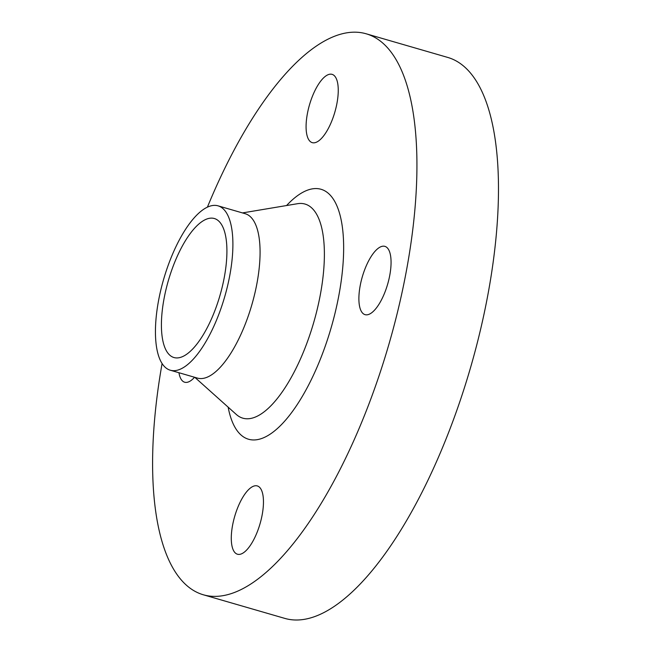 <?xml version="1.0" encoding="UTF-8"?>
<svg xmlns="http://www.w3.org/2000/svg" width="651" height="651" viewBox="0 0 651 651"><rect width="100%" height="100%" fill="white"/><g stroke="black" fill="none" stroke-linecap="round" stroke-linejoin="round"><path stroke-width="0.98" d="M262.231 514.51A35.553 13.199 -73.8 0 0 257.267 485.923A35.553 13.199 -73.8 0 0 232.513 525.642A35.553 13.199 -73.8 0 0 237.469 554.229A35.553 13.199 -73.8 0 0 262.231 514.51M337.023 102.931A35.553 13.199 -73.8 0 0 332.067 74.344A35.553 13.199 -73.8 0 0 307.313 114.063A35.553 13.199 -73.8 0 0 312.268 142.65A35.553 13.199 -73.8 0 0 337.023 102.931M389.835 274.942A35.553 13.199 -73.8 0 0 384.871 246.355A35.553 13.199 -73.8 0 0 360.117 286.074A35.553 13.199 -73.8 0 0 365.081 314.661A35.553 13.199 -73.8 0 0 389.835 274.942M162.091 363.51A292.071 108.424 -73.8 0 0 203.462 594.819L285.008 618.45A292.071 108.424 -73.8 0 0 488.356 292.218A292.071 108.424 -73.8 0 0 447.619 57.394L366.074 33.762A292.071 108.424 -73.8 0 0 207.425 207.099M203.462 594.819A292.071 108.424 -73.8 0 0 406.81 268.586A292.071 108.424 -73.8 0 0 366.074 33.762M170.342 370.232L197.522 378.117A85.59 31.769 -73.8 0 0 257.112 282.51A85.59 31.769 -73.8 0 0 245.175 213.699L217.987 205.822A85.59 31.769 -73.8 0 0 158.405 301.421A85.59 31.769 -73.8 0 0 170.342 370.232A85.59 31.769 -73.8 0 0 229.933 274.632A85.59 31.769 -73.8 0 0 217.987 205.822M224.408 276.699A72.383 26.87 -73.8 0 0 214.317 218.508A72.383 26.87 -73.8 0 0 163.922 299.354A72.383 26.87 -73.8 0 0 174.012 357.554A72.383 26.87 -73.8 0 0 224.408 276.699M178.96 372.73A35.553 13.199 -73.8 0 0 184.664 382.218A35.553 13.199 -73.8 0 0 194.559 377.255M228.143 407.16A130.094 48.296 -73.8 0 0 281.322 424.753A130.094 48.296 -73.8 0 0 339.13 293.926A130.094 48.296 -73.8 0 0 286.578 205.529M194.82 377.328L236.403 414.549A111.492 41.387 -73.8 0 0 320.52 293.699A111.492 41.387 -73.8 0 0 297.507 203.706L242.473 212.918"/></g></svg>
